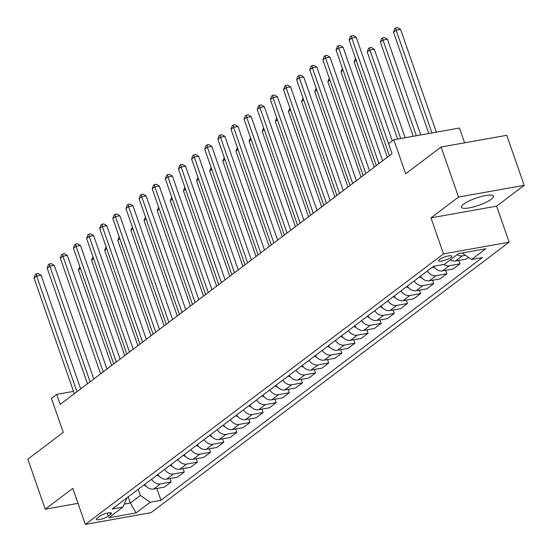 <?xml version="1.0" encoding="UTF-8"?>
<svg xmlns="http://www.w3.org/2000/svg" width="552" height="552" viewBox="0 0 552 552"><rect width="100%" height="100%" fill="white"/><g stroke="black" fill="none" stroke-linecap="round" stroke-linejoin="round"><path stroke-width="0.83" d="M463.611 204.178A16.974 3.85 160.8 0 0 461.417 207.283A16.974 3.85 160.8 0 0 473.816 206.855A16.974 3.85 160.8 0 0 491.287 199.231A16.974 3.85 160.8 0 0 493.481 196.119A16.974 3.85 160.8 0 0 481.082 196.553A16.974 3.85 160.8 0 0 463.611 204.178M76.017 497.566A16.974 3.85 160.8 0 0 75.948 498.401A16.974 3.85 160.8 0 0 76.521 499.015M439.551 259.461A6.962 1.58 160.8 0 0 438.654 260.737A6.962 1.58 160.8 0 0 443.739 260.558A6.962 1.58 160.8 0 0 450.908 257.432A6.962 1.58 160.8 0 0 451.805 256.156A6.962 1.58 160.8 0 0 446.72 256.335A6.962 1.58 160.8 0 0 439.551 259.461M464.605 142.816L459.457 128.036L393.817 139.76L388.567 143.72L392.051 153.732L60.154 404.395L56.67 394.383L51.412 398.351L63.266 432.382L27.814 459.154L45.243 509.192L78.025 503.334M524.186 185.334L506.757 135.288L441.117 147.011L458.546 197.057L430.974 217.874L443.518 253.906L509.158 242.183L496.614 206.151L524.186 185.334L458.546 197.057M443.518 253.906L85.36 524.4L151 512.677L509.158 242.183M108.22 516.141L110.531 514.395A6.748 1.532 160.8 0 0 111.4 513.16A6.748 1.532 160.8 0 0 106.474 513.326A6.748 1.532 160.8 0 0 99.532 516.355L97.221 518.1A6.748 1.532 160.8 0 0 96.352 519.342A6.748 1.532 160.8 0 0 101.278 519.17A6.748 1.532 160.8 0 0 108.22 516.141L107.178 513.146M124.297 504.093L130.355 503.017L140.339 495.475L150.22 502.216L160.956 500.298L482.351 257.57L471.622 259.488L462.114 253.009M150.22 502.216L136.04 512.925L108.723 517.804L122.903 507.095L127.16 497.69M471.622 259.488L485.801 248.779L458.477 253.658L444.298 264.367L433.568 266.285L112.166 509.013L122.903 507.095M393.817 139.76L405.672 173.783L441.117 147.011M85.36 524.4L72.816 488.368L45.243 509.192M73.526 391.375L56.67 394.383M128.223 496.89L130.355 503.017L136.04 512.925M138.2 489.348L140.339 495.475M160.956 500.298L156.837 488.472M144.727 484.421A8.708 6.934 52.9 0 0 153.594 489.051L164.33 487.133L171.154 481.979L169.961 478.556M468.538 257.384L466.295 259.081L455.566 260.993A8.708 6.934 52.9 0 1 450.246 259.875M443.684 264.477A8.708 6.934 52.9 0 0 449.259 265.753L459.995 263.835L458.802 260.42M459.995 263.835L453.164 268.996L442.435 270.908A8.708 6.934 52.9 0 1 433.561 266.285M427.262 271.046A8.708 6.934 52.9 0 0 436.128 275.669L446.865 273.751L445.671 270.335M446.865 273.751L440.041 278.912L429.304 280.823A8.708 6.934 52.9 0 1 420.438 276.2M414.131 280.961A8.708 6.934 52.9 0 0 423.004 285.584L433.734 283.666L432.547 280.25M433.734 283.666L426.91 288.827L416.173 290.738A8.708 6.934 52.9 0 1 407.307 286.115M401.007 290.876A8.708 6.934 52.9 0 0 409.874 295.499L420.603 293.581L419.416 290.166M420.603 293.581L413.779 298.742L403.05 300.661A8.708 6.934 52.9 0 1 394.176 296.031M387.877 300.792A8.708 6.934 52.9 0 0 396.743 305.415L407.479 303.496L406.286 300.081M407.479 303.496L400.648 308.658L389.919 310.576A8.708 6.934 52.9 0 1 381.046 305.946M374.746 310.707A8.708 6.934 52.9 0 0 383.612 315.33L394.349 313.412L393.155 309.996M394.349 313.412L387.518 318.573L376.788 320.491A8.708 6.934 52.9 0 1 367.922 315.861M361.615 320.622A8.708 6.934 52.9 0 0 370.489 325.245L381.218 323.334L380.031 319.912M381.218 323.334L374.394 328.488L363.658 330.406A8.708 6.934 52.9 0 1 354.791 325.777M348.491 330.538A8.708 6.934 52.9 0 0 357.358 335.161L368.087 333.249L366.901 329.827M368.087 333.249L361.263 338.404L350.527 340.322A8.708 6.934 52.9 0 1 341.66 335.692M335.361 340.453A8.708 6.934 52.9 0 0 344.227 345.076L354.964 343.165L353.77 339.742M354.964 343.165L348.133 348.319L337.403 350.237A8.708 6.934 52.9 0 1 328.53 345.607M322.23 350.368A8.708 6.934 52.9 0 0 331.096 354.991L341.833 353.08L340.639 349.657M341.833 353.08L335.002 358.234L324.272 360.152A8.708 6.934 52.9 0 1 315.406 355.522M309.099 360.283A8.708 6.934 52.9 0 0 317.973 364.906L328.702 362.995L327.508 359.573M328.702 362.995L321.878 368.149L311.142 370.068A8.708 6.934 52.9 0 1 302.275 365.438M295.975 370.199A8.708 6.934 52.9 0 0 304.842 374.822L315.572 372.911L314.385 369.488M315.572 372.911L308.747 378.065L298.011 379.983A8.708 6.934 52.9 0 1 289.144 375.353M282.845 380.114A8.708 6.934 52.9 0 0 291.711 384.737L302.448 382.826L301.254 379.403M302.448 382.826L295.617 387.98L284.887 389.898A8.708 6.934 52.9 0 1 276.014 385.268M269.714 390.029A8.708 6.934 52.9 0 0 278.581 394.652L289.317 392.741L288.123 389.319M289.317 392.741L282.486 397.895L271.757 399.814A8.708 6.934 52.9 0 1 262.89 395.184M256.583 399.945A8.708 6.934 52.9 0 0 265.457 404.568L276.186 402.656L274.993 399.234M276.186 402.656L269.362 407.811L258.626 409.729A8.708 6.934 52.9 0 1 249.759 405.099M243.46 409.86A8.708 6.934 52.9 0 0 252.326 414.49L263.056 412.572L261.869 409.149M263.056 412.572L256.231 417.726L245.495 419.644A8.708 6.934 52.9 0 1 236.629 415.014M230.329 419.775A8.708 6.934 52.9 0 0 239.195 424.405L249.932 422.487L248.738 419.065M249.932 422.487L243.101 427.641L232.371 429.559A8.708 6.934 52.9 0 1 223.498 424.93M217.198 429.691A8.708 6.934 52.9 0 0 226.065 434.32L236.801 432.402L235.607 428.98M236.801 432.402L229.97 437.557L219.241 439.475A8.708 6.934 52.9 0 1 210.374 434.845M204.067 439.606A8.708 6.934 52.9 0 0 212.941 444.236L223.67 442.318L222.477 438.895M223.67 442.318L216.846 447.472L206.11 449.39A8.708 6.934 52.9 0 1 197.243 444.76M190.937 449.521A8.708 6.934 52.9 0 0 199.81 454.151L210.54 452.233L209.353 448.81M210.54 452.233L203.716 457.387L192.979 459.305A8.708 6.934 52.9 0 1 184.113 454.675M177.813 459.436A8.708 6.934 52.9 0 0 186.679 464.066L197.416 462.148L196.222 458.726M197.416 462.148L190.585 467.302L179.855 469.221A8.708 6.934 52.9 0 1 170.982 464.591M164.682 469.352A8.708 6.934 52.9 0 0 173.549 473.982L184.285 472.063L183.091 468.641M184.285 472.063L177.454 477.218L166.725 479.136A8.708 6.934 52.9 0 1 157.858 474.506M151.552 479.267A8.708 6.934 52.9 0 0 160.425 483.897L171.154 481.979M457.07 254.72A8.708 6.934 52.9 0 0 462.39 255.838L465.467 255.293M430.974 217.874L496.614 206.151M80.682 388.891L41.117 275.262L36.68 276.055L76.956 391.706M34.051 278.035L35.266 274.599L36.315 273.806L36.68 276.055L34.051 278.035L74.327 393.686M36.315 273.806L38.088 273.488L41.117 275.262M146.073 486.167A5.768 4.595 -127.1 0 1 143.941 485.015M80.495 268.541L78.405 270.114L111.628 365.521M78.405 270.114L79.799 266.547M93.812 378.969L54.248 265.346L49.811 266.14L90.086 381.791M47.182 268.12L48.397 264.684L49.445 263.89L49.811 266.14L47.182 268.12L87.457 383.771M49.445 263.89L51.219 263.573L54.248 265.346M106.943 369.053L67.372 255.431L62.942 256.225L103.21 371.875M60.313 258.205L61.527 254.769L62.576 253.975L62.942 256.225L60.313 258.205L100.588 373.856M62.576 253.975L64.349 253.658L67.372 255.431M120.074 359.138L80.502 245.516L76.066 246.309L116.341 361.96M73.444 248.29L74.651 244.853L75.707 244.06L76.066 246.309L73.444 248.29L113.719 363.94M75.707 244.06L77.48 243.742L80.502 245.516M159.204 476.252A5.768 4.595 -127.1 0 1 157.072 475.099M93.619 258.626L91.535 260.199L124.759 355.605M91.535 260.199L92.929 256.632M172.334 466.337A5.768 4.595 -127.1 0 1 170.202 465.184M106.75 248.71L104.666 250.284L137.883 345.69M104.666 250.284L106.06 246.716M185.458 456.421A5.768 4.595 -127.1 0 1 183.333 455.269M119.881 238.795L117.79 240.368L151.013 335.775M117.79 240.368L119.184 236.801M133.198 349.223L93.633 235.6L89.196 236.394L129.472 352.045M86.567 238.374L87.782 234.938L88.831 234.145L89.196 236.394L86.567 238.374L126.843 354.025M88.831 234.145L90.604 233.827L93.633 235.6M198.589 446.506A5.768 4.595 -127.1 0 1 196.457 445.354M133.011 228.88L130.921 230.453L164.144 325.859M130.921 230.453L132.314 226.879M146.328 339.307L106.764 225.685L102.327 226.479L142.602 342.13M99.698 228.459L100.912 225.023L101.961 224.229L102.327 226.479L99.698 228.459L139.973 344.11M101.961 224.229L103.735 223.912L106.764 225.685M211.72 436.591A5.768 4.595 -127.1 0 1 209.587 435.438M146.135 218.965L144.051 220.538L177.275 315.944M144.051 220.538L145.445 216.964M159.459 329.392L119.887 215.77L115.458 216.563L155.726 332.214M112.829 218.544L114.043 215.107L115.092 214.314L115.458 216.563L112.829 218.544L153.104 334.195M115.092 214.314L116.865 213.997L119.887 215.77M224.85 426.675A5.768 4.595 -127.1 0 1 222.718 425.523M159.266 209.049L157.182 210.622L190.399 306.029M157.182 210.622L158.576 207.048M172.59 319.477L133.018 205.855L128.581 206.648L168.857 322.299M125.959 208.628L127.167 205.192L128.223 204.399L128.581 206.648L125.959 208.628L166.235 324.279M128.223 204.399L129.996 204.081L133.018 205.855M237.974 416.76A5.768 4.595 -127.1 0 1 235.849 415.608M172.396 199.134L170.306 200.707L203.529 296.107M170.306 200.707L171.7 197.133M185.713 309.562L146.149 195.939L141.712 196.733L181.987 312.384M139.09 198.713L140.298 195.277L141.346 194.483L141.712 196.733L139.09 198.713L179.359 314.364M141.346 194.483L143.127 194.166L146.149 195.939M251.105 406.845A5.768 4.595 -127.1 0 1 248.973 405.692M185.527 189.212L183.436 190.792L216.66 286.191M183.436 190.792L184.83 187.218M198.844 299.646L159.28 186.024L154.843 186.817L195.118 302.468M152.214 188.798L153.428 185.362L154.477 184.568L154.843 186.817L152.214 188.798L192.489 304.449M154.477 184.568L156.25 184.251L159.28 186.024M264.235 396.922A5.768 4.595 -127.1 0 1 262.103 395.777M198.651 179.297L196.567 180.877L229.791 276.276M196.567 180.877L197.961 177.302M211.975 289.731L172.403 176.109L167.974 176.902L208.242 292.553M165.345 178.882L166.559 175.446L167.608 174.653L167.974 176.902L165.345 178.882L205.62 294.533M167.608 174.653L169.381 174.335L172.403 176.109M277.366 387.007A5.768 4.595 -127.1 0 1 275.234 385.862M211.782 169.381L209.698 170.961L242.921 266.361M209.698 170.961L211.092 167.387M225.106 279.816L185.534 166.193L181.097 166.987L221.373 282.638M178.475 168.967L179.683 165.531L180.739 164.737L181.097 166.987L178.475 168.967L218.751 284.618M180.739 164.737L182.512 164.42L185.534 166.193M290.497 377.092A5.768 4.595 -127.1 0 1 288.365 375.947M224.912 159.466L222.822 161.046L256.045 256.445M222.822 161.046L224.215 157.472M238.229 269.9L198.665 156.278L194.228 157.065L234.503 272.722M191.606 159.052L192.814 155.616L193.862 154.822L194.228 157.065L191.606 159.052L231.874 274.703M193.862 154.822L195.643 154.505L198.665 156.278M303.621 367.177A5.768 4.595 -127.1 0 1 301.495 366.031M238.043 149.551L235.952 151.131L269.176 246.53M235.952 151.131L237.346 147.556M251.36 259.985L211.795 146.363L207.359 147.149L247.634 262.8M204.73 149.137L205.944 145.7L206.993 144.907L207.359 147.149L204.73 149.137L245.005 264.787M206.993 144.907L208.766 144.589L211.795 146.363M316.751 357.261A5.768 4.595 -127.1 0 1 314.619 356.116M251.174 139.635L249.083 141.215L282.307 236.615M249.083 141.215L250.477 137.641M264.491 250.07L224.919 136.447L220.489 137.234L260.758 252.885M217.861 139.221L219.075 135.785L220.124 134.992L220.489 137.234L217.861 139.221L258.136 254.872M220.124 134.992L221.897 134.674L224.919 136.447M329.882 347.346A5.768 4.595 -127.1 0 1 327.75 346.201M264.298 129.72L262.214 131.3L295.437 226.7M262.214 131.3L263.608 127.726M277.621 240.154L238.05 126.532L233.613 127.319L273.889 242.97M230.991 129.306L232.199 125.87L233.254 125.076L233.613 127.319L230.991 129.306L271.267 244.957M233.254 125.076L235.028 124.759L238.05 126.532M343.013 337.431A5.768 4.595 -127.1 0 1 340.881 336.285M277.428 119.805L275.338 121.385L308.561 216.784M275.338 121.385L276.731 117.811M290.752 230.239L251.181 116.617L246.744 117.403L287.019 233.054M244.122 119.391L245.329 115.954L246.378 115.161L246.744 117.403L244.122 119.391L284.39 235.042M246.378 115.161L248.158 114.844L251.181 116.617M356.137 327.515A5.768 4.595 -127.1 0 1 354.011 326.37M290.559 109.889L288.468 111.469L321.692 206.869M288.468 111.469L289.862 107.895M303.876 220.324L264.311 106.702L259.875 107.488L300.15 223.139M257.246 109.475L258.46 106.039L259.509 105.246L259.875 107.488L257.246 109.475L297.521 225.126M259.509 105.246L261.282 104.928L264.311 106.702M369.267 317.6A5.768 4.595 -127.1 0 1 367.135 316.455M303.69 99.974L301.599 101.554L334.822 196.954M301.599 101.554L302.993 97.98M317.007 210.409L277.435 96.786L273.005 97.573L313.274 213.224M270.377 99.56L271.591 96.124L272.64 95.33L273.005 97.573L270.377 99.56L310.652 215.211M272.64 95.33L274.413 95.013L277.435 96.786M382.398 307.685A5.768 4.595 -127.1 0 1 380.266 306.539M316.813 90.059L314.73 91.639L347.953 187.038M314.73 91.639L316.123 88.065M330.137 200.493L290.566 86.871L286.129 87.658L326.404 203.308M283.507 89.645L284.722 86.209L285.77 85.415L286.129 87.658L283.507 89.645L323.782 205.296M285.77 85.415L287.544 85.098L290.566 86.871M395.529 297.769A5.768 4.595 -127.1 0 1 393.397 296.624M329.944 80.144L327.853 81.724L361.077 177.123M327.853 81.724L329.247 78.149M343.268 190.578L303.697 76.956L299.26 77.742L339.535 193.393M296.638 79.729L297.845 76.293L298.901 75.5L299.26 77.742L296.638 79.729L336.906 195.38M298.901 75.5L300.674 75.182L303.697 76.956M408.652 287.854A5.768 4.595 -127.1 0 1 406.527 286.709M343.075 70.228L340.984 71.808L374.208 167.208M340.984 71.808L342.378 68.234M356.392 180.663L316.827 67.04L312.391 67.827L352.666 183.478M309.762 69.814L310.976 66.378L312.025 65.584L312.391 67.827L309.762 69.814L350.037 185.465M312.025 65.584L313.798 65.267L316.827 67.04M421.783 277.939A5.768 4.595 -127.1 0 1 419.651 276.793M356.206 60.313L354.115 61.893L387.338 157.292M354.115 61.893L355.509 58.319M369.523 170.747L329.951 57.118L325.521 57.912L365.79 173.563M322.892 59.899L324.107 56.463L325.156 55.669L325.521 57.912L322.892 59.899L363.168 175.55M325.156 55.669L326.929 55.352L329.951 57.118M434.914 268.024A5.768 4.595 -127.1 0 1 432.782 266.878M405.133 137.738L374.304 49.204L369.868 49.99L367.246 51.978L397.578 139.083M400.704 138.531L369.868 49.99L369.509 47.748L371.282 47.431L374.304 49.204M367.246 51.978L368.453 48.541L369.509 47.748M382.653 160.832L343.082 47.203L338.645 47.996L378.92 163.647M336.023 49.984L337.237 46.547L338.286 45.754L338.645 47.996L336.023 49.984L376.298 165.635M338.286 45.754L340.06 45.436L343.082 47.203M420.748 134.95L387.435 39.282L382.998 40.075L380.376 42.062L413.193 136.296M416.311 135.737L382.998 40.075L382.633 37.833L384.406 37.515L387.435 39.282M380.376 42.062L381.584 38.626L382.633 37.833M392.293 140.912L356.212 37.288L351.776 38.081L392.051 153.732M349.154 40.068L350.361 36.632L351.417 35.839L351.776 38.081L349.154 40.068L389.422 155.719M351.417 35.839L353.19 35.521L356.212 37.288M436.356 132.163L400.566 29.366L396.129 30.16L393.5 32.147L428.8 133.508M431.926 132.949L396.129 30.16L395.763 27.917L397.537 27.6L400.566 29.366M393.5 32.147L394.714 28.711L395.763 27.917M160.425 483.897L153.594 489.051M173.549 473.982L166.725 479.136M186.679 464.066L179.855 469.221M199.81 454.151L192.979 459.305M212.941 444.236L206.11 449.39M226.065 434.32L219.241 439.475M239.195 424.405L232.371 429.559M252.326 414.49L245.495 419.644M265.457 404.568L258.626 409.729M278.581 394.652L271.757 399.814M291.711 384.737L284.887 389.898M304.842 374.822L298.011 379.983M317.973 364.906L311.142 370.068M331.096 354.991L324.272 360.152M344.227 345.076L337.403 350.237M357.358 335.161L350.527 340.322M370.489 325.245L363.658 330.406M383.612 315.33L376.788 320.491M396.743 305.415L389.919 310.576M409.874 295.499L403.05 300.661M423.004 285.584L416.173 290.738M436.128 275.669L429.304 280.823M449.259 265.753L442.435 270.908M462.39 255.838L455.566 260.993M109.951 512.732L110.531 514.395"/></g></svg>

